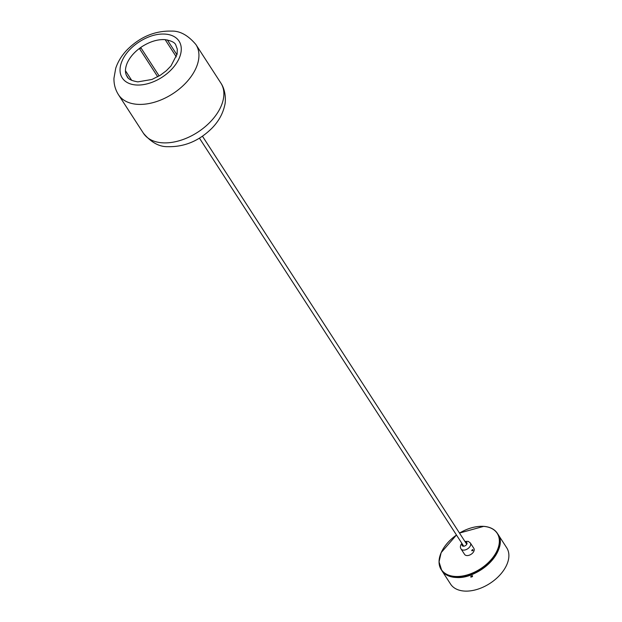 <?xml version="1.0" encoding="UTF-8"?>
<svg xmlns="http://www.w3.org/2000/svg" width="622" height="622" viewBox="0 0 622 622"><rect width="100%" height="100%" fill="white"/><g stroke="black" fill="none" stroke-linecap="round" stroke-linejoin="round"><path stroke-width="0.93" d="M472.51 575.661L470.862 576.252M470.885 577.154L472.541 576.563L470.8 576.889M441.744 570.444A33.425 20.79 -32.9 0 0 441.768 570.491L450.592 584.105A33.425 20.79 -32.9 0 0 480.829 588.109A33.425 20.79 -32.9 0 0 508.034 561.324A33.425 20.79 -32.9 0 0 506.697 547.764L497.88 534.15A33.425 20.79 -32.9 0 0 497.849 534.104M441.768 570.491A33.425 20.79 -32.9 0 0 472.012 574.495A33.425 20.79 -32.9 0 0 499.217 547.71A33.425 20.79 -32.9 0 0 497.88 534.15M472.922 550.649L472.292 550.711L472.331 549.739L472.891 549.669L472.922 550.649L472.292 550.711M471.624 550.657L472.261 550.594L472.23 549.623M462.317 544.032A2.76 1.718 -32.9 0 0 463.872 546.209A2.76 1.718 -32.9 0 0 466.687 544.39A2.76 1.718 -32.9 0 0 466.725 544.312A2.76 1.718 -32.9 0 0 465.334 542.081M466.632 544.468A2.488 1.547 -32.9 0 0 466.741 542.983A2.488 1.547 -32.9 0 0 465.575 542.462M465.932 543.006A2.488 1.547 147.1 0 1 466.865 543.286M461.073 548.969L464.603 554.42A5.528 3.437 -32.9 0 0 468.949 555.306A5.528 3.437 -32.9 0 0 473.622 551.737A5.528 3.437 -32.9 0 0 473.878 548.41L470.349 542.967A5.528 3.437 147.1 0 1 470.1 546.287A5.528 3.437 147.1 0 1 465.419 549.856A5.528 3.437 147.1 0 1 461.073 548.969C460.163 547.609 460.179 546.093 461.127 544.421L461.889 543.379M472.331 549.739L472.891 549.669M462.791 545.929A2.488 1.547 147.1 0 1 462.916 544.958M462.566 544.413A2.488 1.547 -32.9 0 0 462.566 545.688A2.488 1.547 -32.9 0 0 463.965 546.194M165.343 34.117A33.837 21.047 -32.9 0 0 162.824 34.039C147.608 33.946 128.544 46.292 122.41 60.217A33.837 21.047 -32.9 0 0 135.977 84.973A33.837 21.047 -32.9 0 0 177.527 61.516A33.837 21.047 -32.9 0 0 165.343 34.117M497.818 534.057C509.457 548.993 478.543 580.396 455.312 577.379C449.022 576.858 444.489 574.534 441.713 570.397A33.425 20.79 -32.9 0 0 455.265 577.348A33.425 20.79 -32.9 0 0 489.864 562.537A33.425 20.79 -32.9 0 0 497.818 534.057L497.351 533.334A33.425 20.79 147.1 0 1 489.397 561.806A33.425 20.79 147.1 0 1 454.791 576.625A33.425 20.79 147.1 0 1 441.239 569.674A33.425 20.79 147.1 0 1 443.307 548.627M456.486 535.037A33.285 20.705 -32.9 0 0 439.132 560.974A33.285 20.705 -32.9 0 0 454.799 576.431A33.285 20.705 -32.9 0 0 495.672 553.355A33.285 20.705 -32.9 0 0 483.683 526.399A33.285 20.705 -32.9 0 0 459.502 533.085M477.299 526.609A33.425 20.79 147.1 0 1 483.698 526.375M483.799 526.383A33.425 20.79 147.1 0 1 497.351 533.334C494.576 529.198 490.043 526.873 483.753 526.352L459.487 533.054M495.757 555.104A33.285 20.705 147.1 0 1 461.765 577.123M157.716 76.786L139.382 48.477A0.832 0.513 -32.9 0 0 140.751 47.552M118.475 94.715A46.129 28.698 -32.9 0 0 137.182 104.309A46.129 28.698 -32.9 0 0 184.936 83.861A46.129 28.698 -32.9 0 0 195.914 44.559C188.101 35.306 179.976 30.82 171.54 31.1C155.01 30.68 140.315 36.799 127.463 49.472C121.959 55.101 118.048 61.36 115.731 68.233L113.966 78.201C113.803 84.18 115.303 89.685 118.475 94.715L143.402 133.201A46.129 28.698 -32.9 0 0 162.109 142.796A46.129 28.698 -32.9 0 0 209.871 122.347A46.129 28.698 -32.9 0 0 220.849 83.045L195.914 44.559M463.724 546.209L199.444 138.162M466.741 544.258L202.453 136.21M456.47 535.006L441.146 552.639L439.039 561.884L441.713 570.397M470.349 542.967L468.203 541.35L464.906 541.428M140.704 47.482L159.154 75.962M175.785 44.978C174.945 42.521 171.353 40.741 165.017 39.629C157.63 39.217 149.91 41.581 141.855 46.697C134.85 51.447 129.951 56.913 127.168 63.11C124.913 68.692 124.882 73.155 127.09 76.514C128.054 79.041 131.646 80.829 137.859 81.863L151.931 79.468L160.344 75.231L166.331 70.729L171.027 65.878L177.099 54.052L177.301 49.177L175.785 44.978M128.023 77.719L126.367 75.176M176.936 54.783L167.302 39.917M220.849 83.045C226.385 91.185 225.677 102.513 224.666 105.476C222.8 113.818 218.594 121.36 212.048 128.101C199.172 140.891 184.415 147.08 167.785 146.668C159.286 146.916 151.162 142.43 143.402 133.201M176.306 56.866L165.149 39.637M131.716 80.378L125.457 70.714"/></g></svg>
